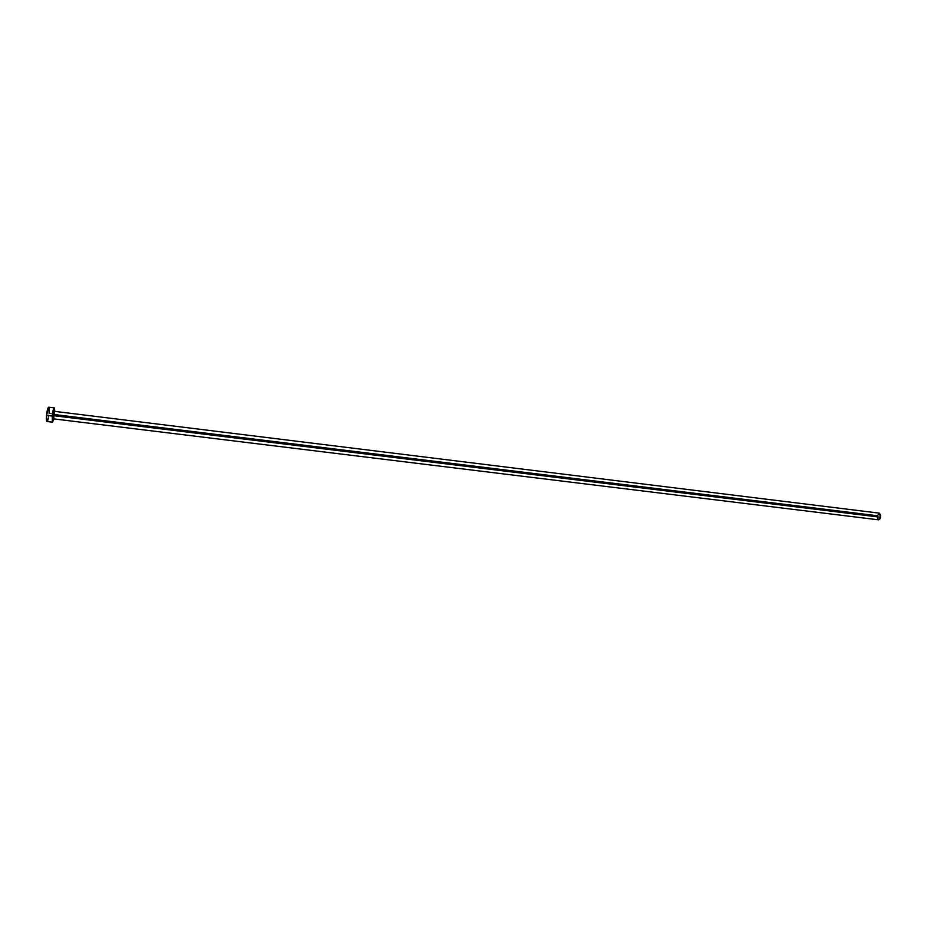 <?xml version="1.0" encoding="UTF-8"?>
<svg xmlns="http://www.w3.org/2000/svg" width="927" height="927" viewBox="0 0 927 927"><rect width="100%" height="100%" fill="white"/><g stroke="black" fill="none" stroke-linecap="round" stroke-linejoin="round"><path stroke-width="0.7" stroke-dasharray="4.63 3.48" d="M52.978 418.784L54.102 414.496L53.65 417.277M879.329 513.152L877.452 515.76L878.576 519.827M46.929 421.507C47.798 420.974 48.528 418.239 49.096 413.326L54.693 414.01L53.928 418.9L54.693 414.01L49.096 413.326L48.737 407.185M54.855 411.391L54.693 414.01L54.855 411.391M877.313 517.057L877.452 515.76L54.102 414.496L53.917 411.275M54.183 413.118L54.16 413.778M47.404 421.09L47.683 420.487M48.25 418.622L49.096 413.326"/><path stroke-width="1.39" d="M54.16 413.778L54.102 414.496L877.452 515.76L879.329 513.152M52.769 415.563L52.978 418.784L52.769 415.563L53.905 411.264L52.769 415.563L880.511 517.231L52.769 415.563M53.65 417.277L52.955 418.784L878.576 519.827L880.511 517.231L879.387 513.152L880.627 515.285L879.885 518.911L878.309 519.746L877.313 517.057M47.404 421.09L46.686 421.287L46.42 420.093L46.512 415.354L48.691 407.173C47.822 407.683 47.092 410.418 46.512 415.354L46.929 421.507L52.549 422.191L52.167 416.049L46.512 415.354L52.167 416.049C52.746 411.113 53.465 408.39 54.311 407.868L54.855 411.391L54.125 407.926L52.329 414.647L52.318 421.982L53.928 418.9L52.549 422.191M53.917 411.275L54.183 413.118M47.683 420.487L48.25 418.622M49.096 413.326L49.096 407.892M48.691 407.173L54.311 407.868M53.893 411.264L879.387 513.152"/></g></svg>
